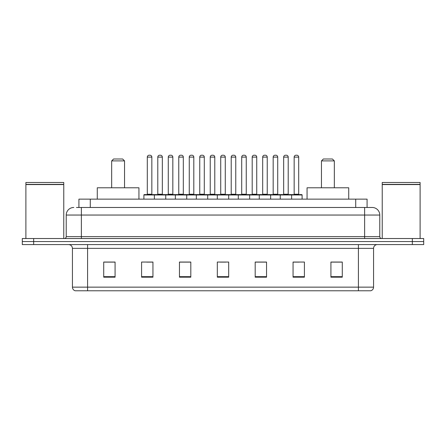 <?xml version="1.0" encoding="UTF-8"?>
<svg xmlns="http://www.w3.org/2000/svg" width="446" height="446" viewBox="0 0 446 446"><rect width="100%" height="100%" fill="white"/><g stroke="black" fill="none" stroke-linecap="round" stroke-linejoin="round"><path stroke-width="0.67" d="M76.456 207.474L81.373 207.474L76.456 207.474L78.92 207.474L78.92 199.145L367.08 199.145L367.08 207.474M73.802 207.474A7.571 7.571 0 0 0 66.225 215.05L66.225 236.631A1.895 1.895 0 0 1 64.335 238.526M379.775 215.05L81.373 215.05L81.373 207.474L372.198 207.474A7.571 7.571 0 0 1 379.775 215.05L379.775 236.631C379.886 237.785 380.516 238.415 381.665 238.526M33.662 238.526L22.3 238.526L22.3 241.554L33.662 241.554L22.3 241.554L22.3 244.586L33.662 244.586L33.662 241.554L412.338 241.554L33.662 241.554L33.662 238.526L412.338 238.526L412.338 241.554L423.7 241.554L412.338 241.554L412.338 244.586L33.662 244.586M412.338 244.586L423.7 244.586L423.7 238.526L412.338 238.526M372.087 207.474L369.544 207.474M373.564 287.146C373.458 288.963 372.549 290.173 370.838 290.781L358.417 290.781L358.417 287.146L373.564 287.146L373.564 248.372A3.785 3.785 0 0 1 377.349 244.586M358.417 290.781L75.162 290.781A3.785 3.785 0 0 1 72.436 287.146L72.436 248.372C72.213 246.069 70.953 244.809 68.651 244.586M342.283 277.189L342.283 262.042L330.921 262.042L330.921 277.189L342.283 277.189M304.417 277.189L304.417 262.042L293.055 262.042L293.055 277.189L304.417 277.189M266.546 277.189L266.546 262.042L255.19 262.042L255.19 277.189L266.546 277.189M115.079 277.189L115.079 262.042L103.717 262.042L103.717 277.189L115.079 277.189M152.945 277.189L152.945 262.042L141.583 262.042L141.583 277.189L152.945 277.189M190.81 277.189L190.81 262.042L179.454 262.042L179.454 277.189L190.81 277.189M228.681 277.189L228.681 262.042L217.319 262.042L217.319 277.189L228.681 277.189M351.526 290.781L87.583 290.781L87.583 287.146L358.417 287.146L358.417 248.372L72.436 248.372M293.585 262.12L299.266 262.12M330.921 262.12L341.524 262.12M188.691 262.12L183.88 262.12M146.734 262.12L152.415 262.12M104.475 262.12L115.079 262.12M262.12 262.12L257.309 262.12M220.162 262.12L225.838 262.12M190.81 262.12L179.454 262.12M266.546 262.12L255.19 262.12M25.896 184.566L63.767 184.566L25.896 184.566L25.896 238.526M63.767 184.566L63.767 238.526M63.577 184.376L26.085 184.376M63.767 184.187L63.767 182.481L25.896 182.481L25.896 184.187M111.667 160.895L124.546 160.895L122.65 159.005L113.563 159.005L111.667 160.895L111.667 187.783M124.546 160.895L124.546 187.783M138.935 199.145L138.935 187.783L97.278 187.783L97.278 199.145M321.454 160.895L334.333 160.895L332.437 159.005L323.35 159.005L321.454 160.895L321.454 187.783M334.333 160.895L334.333 187.783M348.722 199.145L348.722 187.783L307.065 187.783L307.065 199.145M382.233 184.566L420.104 184.566L382.233 184.566L382.233 238.526M420.104 184.566L420.104 238.526M419.915 184.376L382.423 184.376M420.104 184.187L420.104 182.481L382.233 182.481L382.233 184.187M291.127 194.601L301.73 194.601A0.379 0.379 0 0 1 302.104 194.98L154.383 194.98A0.379 0.379 0 0 1 154.762 194.601L165.366 194.601A0.379 0.379 0 0 1 165.745 194.98L165.745 199.145M162.333 157.109L157.789 157.109A1.895 1.895 0 0 1 159.685 155.219L160.443 155.219A1.895 1.895 0 0 1 162.333 157.109L162.333 194.222A0.379 0.379 0 0 0 162.712 194.601M157.789 157.109L157.789 194.222A0.379 0.379 0 0 1 157.41 194.601M154.874 194.601L144.27 194.601A0.379 0.379 0 0 0 143.896 194.98L154.383 194.98L154.383 199.145M175.362 199.145L175.362 194.98A0.379 0.379 0 0 1 175.741 194.601L186.344 194.601A0.379 0.379 0 0 1 186.723 194.98L186.723 199.145M183.317 157.109L178.768 157.109A1.895 1.895 0 0 1 180.663 155.219L181.422 155.219A1.895 1.895 0 0 1 183.317 157.109L183.317 194.222A0.379 0.379 0 0 0 183.691 194.601M178.768 157.109L178.768 194.222A0.379 0.379 0 0 1 178.389 194.601M196.34 199.145L196.34 194.98A0.379 0.379 0 0 1 196.719 194.601L207.323 194.601A0.379 0.379 0 0 1 207.702 194.98L207.702 199.145M204.296 157.109L199.747 157.109A1.895 1.895 0 0 1 201.642 155.219L202.4 155.219A1.895 1.895 0 0 1 204.296 157.109L204.296 194.222A0.379 0.379 0 0 0 204.669 194.601M199.747 157.109L199.747 194.222A0.379 0.379 0 0 1 199.373 194.601M217.319 199.145L217.319 194.98A0.379 0.379 0 0 1 217.698 194.601L228.302 194.601A0.379 0.379 0 0 1 228.681 194.98L228.681 199.145M225.275 157.109L220.725 157.109A1.895 1.895 0 0 1 222.621 155.219L223.379 155.219A1.895 1.895 0 0 1 225.275 157.109L225.275 194.222A0.379 0.379 0 0 0 225.648 194.601M220.725 157.109L220.725 194.222A0.379 0.379 0 0 1 220.352 194.601M238.298 199.145L238.298 194.98A0.379 0.379 0 0 1 238.677 194.601L249.281 194.601A0.379 0.379 0 0 1 249.66 194.98L249.66 199.145M246.253 157.109L241.704 157.109A1.895 1.895 0 0 1 243.6 155.219L244.358 155.219A1.895 1.895 0 0 1 246.253 157.109L246.253 194.222A0.379 0.379 0 0 0 246.627 194.601M241.704 157.109L241.704 194.222A0.379 0.379 0 0 1 241.331 194.601M259.277 199.145L259.277 194.98A0.379 0.379 0 0 1 259.656 194.601L270.259 194.601A0.379 0.379 0 0 1 270.638 194.98L270.638 199.145M267.232 157.109L262.683 157.109A1.895 1.895 0 0 1 264.578 155.219L265.337 155.219A1.895 1.895 0 0 1 267.232 157.109L267.232 194.222A0.379 0.379 0 0 0 267.611 194.601M262.683 157.109L262.683 194.222A0.379 0.379 0 0 1 262.309 194.601M280.255 199.145L280.255 194.98A0.379 0.379 0 0 1 280.634 194.601L291.238 194.601A0.379 0.379 0 0 1 291.617 194.98L291.617 199.145M288.211 157.109L283.667 157.109A1.895 1.895 0 0 1 285.557 155.219L286.315 155.219A1.895 1.895 0 0 1 288.211 157.109L288.211 194.222A0.379 0.379 0 0 0 288.59 194.601M283.667 157.109L283.667 194.222A0.379 0.379 0 0 1 283.288 194.601M147.303 157.109A1.895 1.895 0 0 1 149.198 155.219L149.951 155.219A1.895 1.895 0 0 1 151.846 157.109L147.303 157.109L147.303 194.222A0.379 0.379 0 0 1 146.924 194.601M151.846 157.109L151.846 194.222A0.379 0.379 0 0 0 152.225 194.601M143.896 194.98L143.896 199.145M175.852 194.601L165.254 194.601M168.281 157.109A1.895 1.895 0 0 1 170.177 155.219L170.93 155.219A1.895 1.895 0 0 1 172.825 157.109L168.281 157.109L168.281 194.222A0.379 0.379 0 0 1 167.902 194.601M172.825 157.109L172.825 194.222A0.379 0.379 0 0 0 173.204 194.601M196.831 194.601L186.233 194.601M189.26 157.109A1.895 1.895 0 0 1 191.156 155.219L191.908 155.219A1.895 1.895 0 0 1 193.804 157.109L189.26 157.109L189.26 194.222A0.379 0.379 0 0 1 188.881 194.601M193.804 157.109L193.804 194.222A0.379 0.379 0 0 0 194.183 194.601M217.81 194.601L207.212 194.601M210.239 157.109A1.895 1.895 0 0 1 212.134 155.219L212.887 155.219A1.895 1.895 0 0 1 214.782 157.109L210.239 157.109L210.239 194.222A0.379 0.379 0 0 1 209.86 194.601M214.782 157.109L214.782 194.222A0.379 0.379 0 0 0 215.162 194.601M238.788 194.601L228.19 194.601M231.218 157.109A1.895 1.895 0 0 1 233.113 155.219L233.866 155.219A1.895 1.895 0 0 1 235.761 157.109L231.218 157.109L231.218 194.222A0.379 0.379 0 0 1 230.838 194.601M235.761 157.109L235.761 194.222A0.379 0.379 0 0 0 236.14 194.601M259.767 194.601L249.169 194.601M252.196 157.109A1.895 1.895 0 0 1 254.092 155.219L254.844 155.219A1.895 1.895 0 0 1 256.74 157.109L252.196 157.109L252.196 194.222A0.379 0.379 0 0 1 251.817 194.601M256.74 157.109L256.74 194.222A0.379 0.379 0 0 0 257.119 194.601M280.746 194.601L270.148 194.601M273.175 157.109A1.895 1.895 0 0 1 275.07 155.219L275.823 155.219A1.895 1.895 0 0 1 277.719 157.109L273.175 157.109L273.175 194.222A0.379 0.379 0 0 1 272.796 194.601M277.719 157.109L277.719 194.222A0.379 0.379 0 0 0 278.098 194.601M294.154 157.109A1.895 1.895 0 0 1 296.049 155.219L296.802 155.219A1.895 1.895 0 0 1 298.697 157.109L294.154 157.109L294.154 194.222A0.379 0.379 0 0 1 293.775 194.601M298.697 157.109L298.697 194.222A0.379 0.379 0 0 0 299.076 194.601M302.104 194.98L302.104 199.145M90.282 207.474L90.282 199.145M355.718 207.474L355.718 199.145M81.373 238.526L81.373 215.05L66.225 215.05M66.225 236.631L379.775 236.631M364.627 207.474L364.627 238.526M358.417 244.586L358.417 248.372L373.564 248.372M72.436 287.146L87.583 287.146L87.583 244.586M228.681 276.665L217.319 276.665M190.81 276.665L179.454 276.665M152.945 276.665L141.583 276.665M115.079 276.665L103.717 276.665M266.546 276.665L255.19 276.665M304.417 276.665L293.055 276.665M342.283 276.665L330.921 276.665M157.789 194.222L162.333 194.222M178.768 194.222L183.317 194.222M199.747 194.222L204.296 194.222M220.725 194.222L225.275 194.222M241.704 194.222L246.253 194.222M262.683 194.222L267.232 194.222M283.667 194.222L288.211 194.222M147.303 194.222L151.846 194.222M168.281 194.222L172.825 194.222M189.26 194.222L193.804 194.222M210.239 194.222L214.782 194.222M231.218 194.222L235.761 194.222M252.196 194.222L256.74 194.222M273.175 194.222L277.719 194.222M294.154 194.222L298.697 194.222"/></g></svg>
